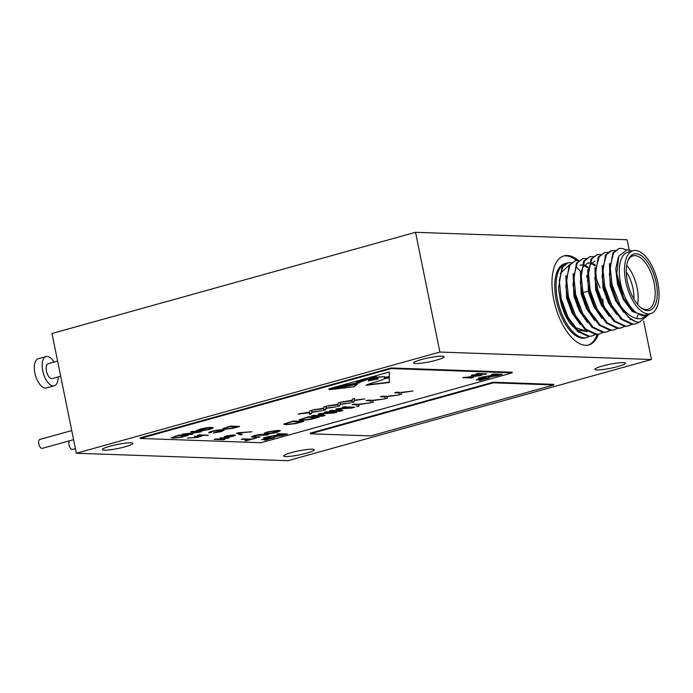 <?xml version="1.0" encoding="UTF-8"?>
<svg xmlns="http://www.w3.org/2000/svg" width="693" height="693" viewBox="0 0 693 693"><rect width="100%" height="100%" fill="white"/><g stroke="black" fill="none" stroke-linecap="round" stroke-linejoin="round"><path stroke-width="1.04" d="M73.579 439.648L42.299 448.362A4.626 2.183 -105.6 0 1 41.97 448.397A4.626 2.183 -105.6 0 1 38.869 444.161A4.626 2.183 -105.6 0 1 39.822 439.449L71.734 430.57M75.407 448.622L72.522 449.419A4.626 2.183 -105.6 0 1 72.202 449.462A4.626 2.183 -105.6 0 1 69.222 445.72A4.626 2.183 -105.6 0 1 69.612 440.757M639.154 322.262L635.966 323.796L632.163 324.419L621.093 319.239L609.814 303.577L603.846 286.833L602.113 276.083L605.483 255.093L610.767 250.849L615.046 250.424M649.636 313.92L639.318 322.262L635.81 321.769A38.513 18.226 -105.6 0 1 620.304 305.604L612.014 284.563L610.135 266.103L613.66 252.824L618.944 248.57L621.474 248.311L626.169 249.766M635.966 323.796L633.073 324.168L622.002 318.988L611.694 305.215L604.746 286.581L602.867 268.13L606.392 254.842L611.676 250.597M566.094 263.288L564.786 263.652A38.513 18.226 74.4 0 0 556.834 302.876A38.513 18.226 74.4 0 0 582.726 338.175A38.513 18.226 74.4 0 0 585.438 337.863L586.746 337.5A38.513 18.226 -105.6 0 1 584.034 337.812A38.513 18.226 -105.6 0 1 558.142 302.512A38.513 18.226 -105.6 0 1 566.094 263.288A38.513 18.226 -105.6 0 1 566.657 263.149M580.439 271.318A38.513 18.226 74.4 0 0 576.793 267.619M595.4 334.511L592.376 335.932L589.483 336.296L578.412 331.115L568.104 317.351L561.157 298.718L559.277 280.258L562.803 266.978L568.087 262.725L571.456 262.552M588.937 336.547A38.513 18.226 -105.6 0 1 586.746 337.5M592.376 335.932L588.574 336.547L577.503 331.375L566.224 315.705L560.256 298.969L558.523 288.21L561.893 267.229L568.087 262.725M602.667 332.493L599.644 333.913L596.742 334.277L585.672 329.097L575.372 315.324L568.425 296.691L566.545 278.239L570.07 264.951L575.355 260.707L578.724 260.533M599.644 333.913L595.841 334.528L584.771 329.348L573.492 313.686L567.515 296.942L565.791 286.192L569.161 265.211L575.355 260.707M609.935 330.466L606.903 331.886L604.01 332.25L592.939 327.079L582.631 313.305L575.692 294.672L573.813 276.221L577.33 262.933L582.614 258.688L585.992 258.506M610.819 305.535L610.888 307.155M606.903 331.886L603.101 332.501L592.03 327.33L580.751 311.668L574.783 294.923L573.05 284.173L576.42 263.184L582.614 258.688M617.194 328.447L614.171 329.868L611.278 330.232L600.207 325.052L589.899 311.278L582.952 292.645L581.072 274.194L584.597 260.914L589.882 256.661L593.251 256.488M614.171 329.868L610.368 330.483L599.298 325.303L588.019 309.641L582.051 292.905L580.318 282.146L583.688 261.166L589.882 256.661M624.462 326.42L621.439 327.841L618.537 328.205L607.466 323.033L597.167 309.26L590.219 290.627L588.34 272.176L591.865 258.887L597.149 254.643L600.519 254.461M621.439 327.841L617.636 328.465L606.566 323.284L595.287 307.623L589.31 290.878L587.586 280.128L590.956 259.139L597.149 254.643M631.73 324.402L628.698 325.823L625.805 326.186L614.734 321.006L604.426 307.233L597.487 288.609L595.608 270.149L599.124 256.869L604.409 252.616L607.787 252.443M628.698 325.823L624.895 326.438L613.825 321.257L602.546 305.596L596.578 288.86L594.845 278.101L598.215 257.12L604.409 252.616M637.941 315.133L636.945 317.671M567.636 262.872L569.715 262.716M589.431 256.8L591.51 256.653M596.699 254.781L598.769 254.626M633.047 250.727L627.815 252.183A32.666 15.454 74.4 0 0 621.075 285.447A32.666 15.454 74.4 0 0 643.026 315.384A32.666 15.454 74.4 0 0 645.33 315.116L650.562 313.66A32.666 15.454 74.4 0 0 657.302 280.396A32.666 15.454 74.4 0 0 635.351 250.459A32.666 15.454 74.4 0 0 633.047 250.727A32.666 15.454 74.4 0 0 626.307 283.991A32.666 15.454 74.4 0 0 648.258 313.929A32.666 15.454 74.4 0 0 650.562 313.66M647.089 314.631L642.402 315.713L632.588 310.802L623.587 297.999L616.77 273.501L618.754 256.28L626.992 249.723L631.851 251.057M620.304 305.604C627.191 315.09 634.173 319.447 641.25 318.685L648.492 314.232M647.591 310.637A29.271 13.851 -105.6 0 1 641.259 307.978A29.271 13.851 -105.6 0 1 628.014 260.395A29.271 13.851 -105.6 0 1 636.018 253.751A29.271 13.851 -105.6 0 1 656.158 282.701A29.271 13.851 -105.6 0 1 647.591 310.637M640.618 307.449A27.729 13.124 74.4 0 0 645.98 309.502A27.729 13.124 74.4 0 0 647.929 309.277A27.729 13.124 74.4 0 0 653.655 281.029A27.729 13.124 74.4 0 0 635.013 255.613A27.729 13.124 74.4 0 0 633.055 255.838A27.729 13.124 74.4 0 0 627.737 261.183M574.783 294.932A5.7 2.694 74.4 0 0 573.847 295.894M577.018 305.821A5.7 2.694 74.4 0 0 577.546 305.934A5.7 2.694 74.4 0 0 577.945 305.882L578.049 305.856M578.257 260.473A46.223 21.864 74.4 0 0 567.281 255.483A46.223 21.864 74.4 0 0 564.024 255.864A46.223 21.864 74.4 0 0 554.487 302.928A46.223 21.864 74.4 0 0 585.559 345.296A46.223 21.864 74.4 0 0 588.816 344.923A46.223 21.864 74.4 0 0 598.397 334.251M576.515 260.481A46.223 21.864 74.4 0 0 565.973 255.847A46.223 21.864 74.4 0 0 563.374 256.064M58.195 376.914A15.168 7.173 -105.6 0 1 54.245 385.758A15.168 7.173 -105.6 0 1 53.179 385.88A15.168 7.173 -105.6 0 1 42.983 371.985A15.168 7.173 -105.6 0 1 46.11 356.54A15.168 7.173 -105.6 0 1 47.185 356.419A15.168 7.173 -105.6 0 1 54.063 362.067M54.245 385.758L46.396 387.941A15.168 7.173 -105.6 0 1 45.331 388.063A15.168 7.173 -105.6 0 1 35.135 374.168A15.168 7.173 -105.6 0 1 38.262 358.723L46.11 356.54M442.056 356.193A15.558 2.027 168.5 0 0 424.696 358.705A15.558 2.027 168.5 0 0 413.6 362.967A15.558 2.027 168.5 0 0 415.635 363.548A15.558 2.027 168.5 0 0 432.995 361.036A15.558 2.027 168.5 0 0 444.092 356.765A15.558 2.027 168.5 0 0 442.056 356.193M130.821 442.818A15.558 2.027 168.5 0 0 113.47 445.33A15.558 2.027 168.5 0 0 102.365 449.592A15.558 2.027 168.5 0 0 104.409 450.173A15.558 2.027 168.5 0 0 121.76 447.661A15.558 2.027 168.5 0 0 132.865 443.39A15.558 2.027 168.5 0 0 130.821 442.818M312.179 449.203A15.558 2.027 168.5 0 0 294.82 451.715A15.558 2.027 168.5 0 0 283.723 455.985A15.558 2.027 168.5 0 0 285.759 456.557A15.558 2.027 168.5 0 0 303.118 454.045A15.558 2.027 168.5 0 0 314.215 449.783A15.558 2.027 168.5 0 0 312.179 449.203M623.405 362.578A15.558 2.027 168.5 0 0 606.054 365.09A15.558 2.027 168.5 0 0 594.949 369.36A15.558 2.027 168.5 0 0 596.994 369.932A15.558 2.027 168.5 0 0 614.345 367.42A15.558 2.027 168.5 0 0 625.45 363.149A15.558 2.027 168.5 0 0 623.405 362.578M60.681 376.221L52.244 378.569A7.701 3.647 -105.6 0 1 51.698 378.629A7.701 3.647 -105.6 0 1 46.526 371.569A7.701 3.647 -105.6 0 1 48.112 363.73L57.597 361.088M651.463 359.511L439.882 352.053L76.351 453.239L287.924 460.698L651.463 359.511L643.658 321.119M629.183 250L627.104 239.761L415.523 232.302L51.984 333.489L76.351 453.239M439.882 352.053L415.523 232.302M301.42 420.408L299.159 419.906L308.515 416.736L319.204 417.117L310.845 419.378L301.42 420.408L299.194 419.741M255.379 435.68C252.884 436.443 252.694 436.798 254.807 436.755L260.092 436.945L258.437 437.404L251.282 436.885L254.175 435.672C258.272 434.632 261.296 434.208 263.262 434.407L268.537 434.589L266.892 435.048L255.319 435.377C252.824 436.14 252.633 436.503 254.747 436.46M253.214 436.209L254.807 436.755M249.333 439.596L241.233 439.31L242.888 438.86L250.979 439.137L256.384 437.976L246.076 440.843L245.001 440.8L249.272 439.301L242.186 439.05M482.415 378.231L478.248 378.083L479.894 377.624L489.067 377.954L479.132 380.379L486.347 378.369L483.489 378.274L476.238 379.955L482.415 378.231L479.201 377.824M485.074 374.324L475.9 373.995L477.555 373.536L486.72 373.865L485.074 374.324L476.853 373.735M472.115 375.052L478.465 375.571L471.162 375.32L472.808 374.861L481.981 375.182L466.224 377.278L473.536 377.529L471.881 377.988L462.716 377.668L480.223 375.667M277.607 436.304L274.541 436.867C273.181 436.798 273.579 436.425 275.719 435.75L266.866 436.919L278.707 434.901L280.804 434.312L276.758 434.164L278.404 433.714L287.578 434.035L281.748 435.654L273.726 436.677M210.759 432.285L209.364 432.934C208.021 432.727 208.792 432.189 211.686 431.315C216.381 430.171 219.941 429.677 222.366 429.842L224.151 430.24L220.946 431.687L213.141 433.004L222.228 430.622L220.72 430.301L212.812 431.341C210.733 431.973 210.213 432.354 211.252 432.484L208.766 432.623M210.689 431.964L211.252 432.484M206.696 435.62L208.342 435.161L206.332 435.308M204.192 435.533L197.531 435.299L199.177 434.84L205.847 435.074L204.192 435.533L198.475 435.031M173.103 438.167L171.171 437.733L179.184 435.013L188.357 435.343L181.185 437.283L173.103 438.167L171.214 437.569M366.025 385.291L389.423 382.458L389.397 377.746L383.991 378.846C382.597 380.544 368.953 383.368 366.025 385.291M372.739 379.799L368.156 381.037L369.949 379.21L366.484 379.417M369.776 379.651C369.135 378.828 367.472 379.132 364.787 380.552C361.963 381.185 360.256 381.904 359.658 382.727L328.725 388.877L389.362 371.994L389.388 376.81L384.346 377.815L384.736 376.645L370.331 377.997C368.39 378.863 369.655 378.95 374.133 378.248L378.135 378.395L377.91 379.097L376.074 379.461L377.044 378.638L373.163 378.569L370.798 379.227L371.101 378.673M373.129 378.421L373.163 378.569C367.992 379.461 373.077 379.331 375.216 379.054L373.925 379.885L374.437 379.366L370.694 379.885L370.383 379.495L370.937 379.305M372.782 380.111L370.694 379.885M372.098 380.249L372.418 379.729M370.443 379.781L369.43 380.405L371.136 380.292M329.444 389.735L354.175 386.737L357.432 384.139L329.444 389.735M261.157 442.714L512.24 372.834L391.337 368.572L140.255 438.452L261.157 442.714M492.281 376.55L489.215 377.113C487.863 377.053 488.253 376.671 490.393 375.996L481.548 377.165L493.381 375.147L495.486 374.558L491.441 374.419L493.087 373.96L502.252 374.281L496.431 375.901L488.4 376.923M196.751 437.023C198.345 436.503 198.423 436.252 196.985 436.269L201.724 436.218L197.418 437.456L187.431 438.106L196.812 437.326C198.406 436.798 198.484 436.547 197.046 436.573C198.484 436.547 198.406 436.798 196.812 437.326M198.389 430.266L205.059 429.27L199.489 430.821L196.136 430.7L200.182 429.132C205.059 427.893 208.853 427.33 211.547 427.434L213.297 427.85L209.702 429.435L201.602 430.829L208.784 429.357L211.374 428.213L209.936 427.893L201.351 429.149L198.389 430.266L201.351 429.149M191.675 431.54L198.025 432.06L190.722 431.808L192.377 431.349L201.542 431.67L185.785 433.766L193.096 434.017L191.441 434.476L182.276 434.156L199.792 432.155M224.419 429.262L222.488 428.837L230.5 426.117L239.665 426.446L232.501 428.387L224.419 429.262L222.531 428.672M223.371 439.734L214.206 439.414L215.852 438.955L225.017 439.275L223.371 439.734L215.151 439.145M220.062 438.115L227.746 437.43L228.699 437.465L227.469 437.811L229.132 437.872L224.168 438.73L223.215 438.695L224.861 438.236L220.01 437.82M226.083 436.564L224.827 437.205C223.596 437.084 224.09 436.685 226.316 436.001L234.026 434.944L235.464 435.239L233.177 436.261L227.295 437.222L232.224 436.226C233.887 435.654 233.948 435.386 232.398 435.403L224.185 436.962M226.022 436.278L226.594 436.746M232.224 436.226C233.887 435.654 233.948 435.386 232.398 435.403L230.535 435.143M240.618 434.935L236.443 433.22L238.149 432.744L252.061 431.748L238.461 432.995L242.333 434.459L240.618 434.935L236.841 433.108M267.593 431.938L278.465 430.353L280.336 430.76L276.992 432.276C272.219 433.454 268.555 433.983 266.008 433.853L264.328 433.29L267.593 431.938M267.741 437.985L263.574 437.837L265.22 437.378L274.385 437.707L264.457 440.133L271.665 438.123L268.806 438.028L261.556 439.709L267.741 437.985L264.518 437.578M333.714 412.647L324.376 412.318L326.299 411.781L336.997 412.162L333.991 413.002L320.512 413.877L325.06 415.488L322.332 416.242L311.633 415.869L313.557 415.332L322.392 415.644L318 414.093L319.975 413.548L333.714 412.647L325.329 412.058M286.027 424.688L283.775 424.185L293.122 421.015L303.82 421.396L295.461 423.657L286.027 424.688L283.809 424.029M352.183 400.225L352.382 398.995L354.582 398.38L354.279 400.216L364.795 398.891L354.253 400.554L354.01 401.897L351.81 402.503L352.087 400.823L340.635 402.261L352.183 400.225M351.507 407.701L342.169 407.371L344.092 406.834L354.79 407.207L351.784 408.047L338.297 408.931L342.844 410.533L340.124 411.287L329.426 410.914L331.349 410.377L340.185 410.689L335.793 409.139L337.76 408.593L351.507 407.701L343.122 407.103M356.557 404.781L352.027 404.625L353.95 404.088L358.48 404.244L370.417 402.858L358.506 404.591L359.104 406.011L356.956 406.609L356.497 404.487L352.971 404.357M370.746 400.84L366.207 400.675L368.13 400.138L372.669 400.303L384.598 398.908L372.695 400.649L373.293 402.061L371.136 402.659L370.686 400.537L367.16 400.415M384.927 396.89L380.396 396.725L382.319 396.197L386.85 396.353L398.787 394.967L386.876 396.699L387.474 398.111L385.325 398.709L384.866 396.587L381.341 396.465M337.993 404.166L338.193 402.945L340.393 402.33L340.098 404.158L350.606 402.841L340.072 404.504L339.821 405.838L337.63 406.453L337.898 404.773L326.446 406.211L337.993 404.166M323.813 408.116L324.012 406.886L326.212 406.28L325.909 408.108L336.426 406.791L325.892 408.446L325.641 409.788L323.44 410.403L323.718 408.723L312.266 410.161L323.813 408.116M309.624 412.066L309.832 410.836L312.023 410.23L311.729 412.058L322.245 410.732L311.703 412.396L311.46 413.738L309.26 414.353L309.528 412.664L298.085 414.111L309.624 412.066M399.116 392.94L394.577 392.784L396.5 392.247L401.039 392.403L412.967 391.017L401.065 392.749L401.663 394.161L399.506 394.759L399.047 392.636L395.53 392.515M493.225 382.224L310.152 433.186L310.273 433.783L370.72 435.914L553.802 384.953L553.681 384.355L493.225 382.224L493.347 382.822L310.273 433.783M512.24 372.834L512.118 372.228L391.216 367.974L140.133 437.855L140.255 438.452M588.149 345.079A46.223 21.864 74.4 0 0 597.141 334.468M633.878 299.004A24.653 11.66 74.4 0 0 626.333 271.89M626.732 265.41A27.729 13.124 -105.6 0 1 637.569 304.348M635.81 321.769L628.36 317.221L617.082 301.55L611.105 284.814L609.381 274.056L612.751 253.075L618.944 248.57M623.631 298.085L618.373 283.645L616.796 273.804M617.082 301.55L611.113 285.663L609.381 274.056M631.098 319.378L629.937 319.707M609.814 303.577L603.846 287.69L602.217 277.148M602.546 305.596L596.578 289.709L594.845 278.101M595.287 307.623L589.319 291.736L587.586 280.128M588.582 269.3L590.54 264.622L595.001 261.01L594.1 261.261M588.019 309.641L582.051 293.754L580.318 282.146M581.314 271.327L583.281 266.649L587.742 263.028L589.18 262.803M591.675 263.132L595.322 265.003M580.751 311.668L574.783 295.781L573.154 285.239M580.474 265.055L581.921 264.821M584.407 265.159L588.054 267.022M573.492 313.686L567.524 297.799L565.791 286.192M586.763 275.338L587.378 276.247M577.148 329.929L587.248 331.583L575.19 327.503L573.899 326.282M566.224 315.705L560.256 299.826L558.523 288.21M560.152 273.666L569.464 264.743M644.828 315.558L632.397 311.573L623.492 299.818L617.463 283.896L615.748 268.806L618.26 257.527M623.839 312.378L615.679 300.788L610.204 285.923L609.468 263.487M631.02 319.326L630.387 319.568M616.579 314.405L608.411 302.806L602.936 287.941L602.2 265.514M609.312 316.424L601.143 304.825L595.668 289.969L594.932 267.533M602.044 318.451L593.884 306.852L588.409 291.987L587.673 269.551M594.785 320.469L586.616 308.87L581.141 294.005L580.405 271.578M587.292 263.175L589.085 263.071M591.302 263.565L595.174 265.835M587.517 322.488L579.348 310.897L573.873 296.032L573.137 273.596M580.024 265.194L581.825 265.09M584.043 265.592L587.907 267.853M596.682 279.634L600.034 287.898M602.702 298.995L603.239 303.439M580.249 324.515L572.089 312.915L566.614 298.051L565.878 275.623M586.685 276.828L587.439 278.04M572.99 326.533L569.447 322.418C565.141 316.025 562.075 308.498 560.256 299.826M578.586 332.293L569.447 322.418M222.089 430.483L222.505 429.842M553.802 384.953L493.347 382.822M391.337 368.572L391.216 367.974M333.35 388.955L354.175 386.737M354.114 386.434L355.648 385.36M355.578 385.161L355.648 384.494M365.315 379.955C367.515 378.993 366.848 378.88 363.331 379.591L363.392 379.894C366.909 379.175 367.576 379.296 365.376 380.249L366.545 379.712M358.125 381.921L356.557 382.345L358.645 382.389L360.802 381.618L358.09 381.765M357.519 381.393L356.6 382.302M371.474 377.902L375.684 377.243L371.474 377.902M375.623 376.966L370.911 377.876M362.448 380.613L361.374 381.193M361.261 381.332L360.655 381.982M360.594 382.016L359.658 382.727M359.598 382.423L332.64 387.785M389.388 376.81L389.301 372.011M389.327 376.516L384.459 377.477M376.542 377.157L384.736 376.645M376.481 376.853L375.658 377.105M370.27 377.694L370.712 377.737M377.98 378.387L377.91 379.097M377.841 378.794L376.559 379.054M376.273 378.326L373.934 378.291M374.974 379.677L375.052 379.019M369.664 380.422L368.633 380.63M361.157 381.089C355.24 382.415 358.437 380.414 361.685 380.431L361.746 380.734C358.498 380.708 355.301 382.709 361.218 381.384L361.746 380.734C358.498 380.708 355.301 382.709 361.218 381.384M365.376 380.249C362.127 380.855 361.46 380.734 363.392 379.894L362.274 380.206L363.331 379.591M366.814 384.892L389.362 382.155L389.336 377.763M501.247 374.246L494.317 376.143M489.154 376.819L488.522 376.741M486.633 376.273L485.481 376.412M492.385 374.151L495.486 374.558M492.628 375.372L492.688 375.675C490.627 376.221 490.02 376.55 490.861 376.654L499.532 374.705L496.5 374.298L492.628 375.372C490.566 375.927 489.96 376.247 490.8 376.36M499.532 374.705L496.56 374.592L492.688 375.675M490.358 376.247L490.861 376.654M200.71 436.183L200.277 436.625M200.216 436.321L199.324 436.59M199.263 436.287L197.418 437.456M194.776 437.733L188.375 437.846M196.985 436.269L194.352 436.183M204.045 429.236L199.489 430.821M199.428 430.526L196.613 430.422M213.193 427.711L209.702 429.435M209.641 429.14L208.134 429.53M204.807 430.197L202.746 430.448M211.374 428.213L209.936 427.893M209.875 427.598L207.328 427.685M200.537 431.635L199.723 431.86M192.082 433.983L191.441 434.476M191.381 434.182L183.221 433.896M187.344 435.308L181.185 437.283M177.945 437.56L173.042 437.863M175.719 436.001L173.155 437.448L174.766 437.707L180.423 437.153L185.637 435.758L178.551 435.213L173.094 437.153M185.637 435.758L178.612 435.516L175.779 436.304M204.833 435.039L204.132 435.23M207.337 435.126L206.635 435.317M212.751 431.046C210.672 431.67 210.152 432.051 211.192 432.181M209.303 432.631L208.818 432.467M224.047 430.102L220.946 431.687M220.885 431.392L219.716 431.696M216.225 432.38L214.328 432.614M222.228 430.622L220.72 430.301M220.66 429.998L217.689 430.11M238.661 426.403L232.501 428.387M229.262 428.664L224.359 428.967M227.027 427.105L224.471 428.551L226.083 428.802L231.739 428.257L236.945 426.862L229.859 426.316L224.411 428.257M236.945 426.862L229.92 426.619L227.087 427.399M224.012 439.241L223.311 439.431M228.534 437.846L228.196 438.357M228.136 438.054L225.814 438.271M225.753 437.967L220.92 438.097M220.859 437.794L220.002 437.811M227.209 435.741L226.533 436.451M224.766 436.902L224.281 436.798M235.308 435.109L233.177 436.261M229.608 436.703L228.577 436.833M232.164 435.923C233.827 435.36 233.887 435.083 232.337 435.1M250.303 431.921L241.996 432.467M241.857 434.277L240.558 434.632M286.564 434L279.643 435.888M274.48 436.573L273.839 436.495M271.959 436.027L270.807 436.157M277.711 433.905L280.804 434.312M277.954 435.126L278.014 435.429C275.953 435.975 275.346 436.304 276.186 436.408L284.858 434.45L281.817 434.052L277.954 435.126C275.892 435.672 275.286 436.001 276.126 436.114M284.858 434.45L281.878 434.346L278.014 435.429M275.675 436.001L276.186 436.408M480.968 375.147L480.162 375.372M472.522 377.494L471.881 377.988M471.82 377.694L463.66 377.408M485.715 373.83L485.013 374.021M488.054 377.919L480.206 380.414M483.489 378.274L486.347 378.369M483.428 377.971L477.304 379.989M255.37 437.941L246.076 440.843M259.078 436.902L258.437 437.404M258.376 437.101L251.377 436.72M267.533 434.554L266.892 435.048M266.831 434.754L258.766 434.658M280.223 430.622L276.992 432.276M276.931 431.973L275.675 432.302M270.547 433.264L266.008 433.853M265.947 433.558L264.267 432.986M268.884 431.6L266.216 433.09L270.443 433.281L278.395 431.133L276.802 430.812L268.685 431.973L266.216 433.09M278.395 431.133L274.454 430.596M273.38 437.664L265.523 440.168M268.806 438.028L271.665 438.123M268.745 437.725L262.63 439.743M335.992 412.127L333.991 413.002M333.931 412.699L322.817 413.738M322.756 413.435L320.512 413.877M324.558 415.306L322.332 416.242M322.271 415.947L312.586 415.601M318.442 413.972L322.392 415.644M318.2 417.073L310.845 419.378M310.785 419.074L301.36 420.105M304.478 417.931L301.481 419.577L303.352 419.871L309.953 419.23L316.034 417.602L307.779 417.013L301.42 419.274M316.034 417.602L307.839 417.316L304.539 418.234M302.815 421.361L295.461 423.657M295.4 423.362L285.966 424.393M289.094 422.219L286.096 423.856L287.967 424.151L294.568 423.51L300.649 421.89L292.394 421.301L286.027 423.562M300.649 421.89L292.455 421.595L289.154 422.513M354.461 398.414L354.279 400.216M362.534 399.203L354.253 400.554M354.192 400.251L354.01 401.897M353.95 401.594L351.862 402.174M342.645 401.706L352.087 400.823M353.785 407.172L351.784 408.047M351.723 407.744L340.601 408.783M340.54 408.48L338.297 408.931M342.351 410.351L340.124 411.287M340.064 410.992L330.379 410.654M336.235 409.017L340.185 410.689M368.2 403.161L358.506 404.591M359.009 405.717L356.956 406.609M356.895 406.306L356.497 404.487M382.38 399.211L372.695 400.649M373.189 401.767L371.136 402.659M371.076 402.356L370.686 400.537M396.569 395.261L386.876 396.699M387.378 397.825L385.325 398.709M385.265 398.414L384.866 396.587M340.28 402.364L340.098 404.158M348.354 403.153L340.072 404.504M340.012 404.201L339.821 405.838M339.761 405.544L337.682 406.124M328.465 405.648L337.898 404.773M326.091 406.306L325.909 408.108M334.165 407.103L325.892 408.446M325.831 408.151L325.641 409.788M325.58 409.494L323.492 410.074M314.276 409.598L323.718 408.723M311.911 410.256L311.729 412.058M319.984 411.053L311.703 412.396M311.642 412.092L311.46 413.738M311.4 413.435L309.312 414.016M300.095 413.548L309.528 412.664M410.75 391.32L401.065 392.749M401.559 393.875L399.506 394.759M399.445 394.464L399.047 392.636M582.96 292.654L588.218 291.19M584.407 304.088L585.308 303.837M606.202 298.016L607.103 297.765M573.05 284.173L573.224 286.218M602.113 276.083L602.286 278.127M616.77 273.501L616.813 274.081M645.157 315.471L644.464 315.661"/></g></svg>
